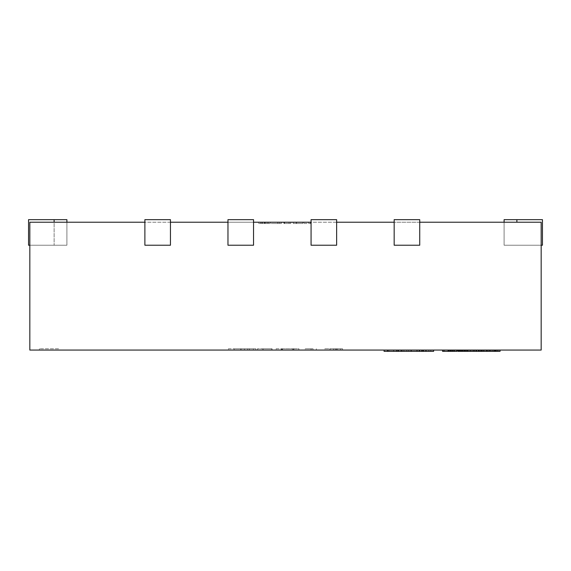 <?xml version="1.0" encoding="UTF-8"?>
<svg xmlns="http://www.w3.org/2000/svg" width="571" height="571" viewBox="0 0 571 571"><rect width="100%" height="100%" fill="white"/><g stroke="black" fill="none" stroke-linecap="round" stroke-linejoin="round"><path stroke-width="0.43" stroke-dasharray="2.85 2.14" d="M170.451 245.23L170.451 219.664L144.884 219.664L170.451 219.664L170.451 245.23L170.451 219.664L144.884 219.664L144.884 245.23L144.884 219.664L144.884 245.23L170.451 245.23M541.172 245.23L504.1 245.23L542.45 245.23L542.45 219.664L504.1 219.664L542.45 219.664L504.1 219.664L542.45 219.664L542.45 245.23L504.1 245.23L542.45 245.23L542.45 219.664L542.45 245.23L504.1 245.23L542.45 245.23L542.45 219.664L542.45 245.23L504.1 245.23L542.45 245.23L542.45 219.664L504.1 219.664L516.883 219.664L504.1 219.664L504.1 245.23L504.1 222.219M253.538 245.23L253.538 219.664L227.972 219.664L253.538 219.664L253.538 245.23L253.538 219.664L227.972 219.664L227.972 245.23L227.972 219.664L227.972 245.23L253.538 245.23M336.633 245.23L336.633 219.664L311.067 219.664L336.633 219.664L336.633 245.23L336.633 219.664L311.067 219.664L311.067 245.23L311.067 219.664L311.067 245.23L336.633 245.23M419.728 245.23L419.728 219.664L394.161 219.664L419.728 219.664L419.728 245.23L419.728 219.664L394.161 219.664L394.161 245.23L394.161 219.664L394.161 245.23L419.728 245.23M29.828 245.23L66.9 245.23L28.55 245.23L66.9 245.23L28.55 245.23L66.9 245.23L28.55 245.23L66.9 245.23L28.55 245.23L28.55 219.664L54.117 219.664L28.55 219.664L28.55 245.23L28.55 219.664L66.9 219.664L28.55 219.664L28.55 245.23L28.55 219.664L66.9 219.664L28.55 219.664L28.55 245.23L28.55 219.664L66.9 219.664L54.117 219.664L54.117 245.23L54.117 222.219M66.9 222.219L66.9 245.23L66.9 219.664L54.117 219.664L54.117 245.23L54.117 219.664M58.592 348.781L39.413 348.781L58.592 348.781L58.592 350.059L39.413 350.059L58.592 350.059M39.413 348.781L39.413 350.059M495.899 350.059L490.232 350.059L495.899 350.059M478.676 350.059L472.802 350.059L478.676 350.059L478.676 351.336L478.676 350.059M459.127 350.059L471.325 350.059L459.127 350.059L459.127 351.336L478.676 351.336L474.208 351.336L478.427 351.336L476.557 351.336L478.12 351.336L478.12 350.059L486.385 350.059L476.557 350.059L478.12 350.059L478.12 351.336L489.625 351.336M460.112 350.059L457.863 350.059L461.725 350.059L460.112 350.059L460.112 351.336L457.863 351.336L457.863 350.059L463.131 350.059L457.871 350.059M462.753 350.059L459.284 350.059L462.753 350.059L462.753 351.336L462.753 350.059M453.188 350.059L456.008 350.059L453.188 350.059L453.188 351.336L450.505 351.336L454.644 351.336L449.741 351.336L453.188 351.336M454.609 350.059L449.741 350.059L454.609 350.059L454.609 351.336M470.069 350.059L474.472 350.059L468.47 350.059L470.061 350.059L470.069 351.336L473.302 351.336L468.47 351.336L470.061 351.336L470.061 350.059M475.95 350.059L474.308 350.059L475.95 350.059M305.142 350.059L316.37 350.059L305.142 350.059L305.142 348.781L305.142 350.059M293.608 350.059L276.143 350.059L293.901 350.059L293.608 348.781L293.608 350.059L293.608 348.781L298.904 348.781L298.904 350.059L298.904 348.781L293.323 348.781L293.323 350.059M257.435 350.059L272.096 350.059L257.435 350.059L257.435 348.781L257.435 350.059M244.502 350.059L228.443 350.059L255.879 350.059L244.502 350.059L244.502 348.781L240.805 348.781L240.805 350.059M29.828 350.059L541.172 350.059L541.172 222.219L29.828 222.219L29.828 350.059M336.155 350.059L324.785 350.059L336.155 350.059L336.155 348.781L340.687 348.781L340.687 350.059L340.687 348.781L336.433 348.781L336.433 350.059M448.321 350.059L442.561 350.059L448.321 350.059L448.321 351.336L443.974 351.336L443.974 350.059L448.185 350.059L442.561 350.059L448.435 350.059L443.974 350.059L447.878 350.059L443.974 350.059L443.974 351.336L443.974 350.059L443.974 351.336L447.878 351.336L447.878 350.059L447.878 351.336L443.974 351.336L443.974 350.059M453.916 350.059L448.763 350.059L453.916 350.059L453.916 351.336L456.943 351.336L456.943 350.059L450.248 350.059L456.943 350.059L456.943 351.336L450.248 351.336L450.248 350.059M464.444 350.059L460.54 350.059L464.444 350.059L464.444 351.336L464.444 350.059M483.744 350.059L488.148 350.059L482.145 350.059L483.73 350.059L483.744 351.336L488.148 351.336L482.145 351.336L483.73 351.336L483.73 350.059M489.625 350.059L487.984 350.059L489.625 350.059M425.93 350.059L384.083 350.059L425.93 350.059M406.759 350.059L419.564 350.059L406.759 350.059L406.759 351.336L400.935 351.336L419.564 351.336L406.759 351.336M296.784 223.497L302.78 223.497L293.266 223.497L293.266 222.219L302.78 222.219L293.266 222.219L301.06 222.219L293.266 222.219L293.266 223.497L293.266 222.219L293.266 223.497L296.784 223.497L296.784 222.219M277.941 222.219L271.132 222.219L277.941 222.219L277.941 223.497L281.417 223.497L281.417 222.219L281.417 223.497L277.813 223.497L277.813 222.219L272.845 222.219L277.82 222.219L277.82 223.497L271.132 223.497L271.132 222.219M419.728 222.219L394.161 222.219M336.633 222.219L311.067 222.219M253.538 222.219L227.972 222.219M170.451 222.219L144.884 222.219M263.645 222.219L270.197 222.219L263.645 222.219L263.645 223.497L258.656 223.497L258.656 222.219M283.915 222.219L290.775 222.219L283.915 222.219L283.915 223.497L283.915 222.219M303.872 222.219L310.417 222.219L303.872 222.219L303.872 223.497L303.872 222.219M258.656 223.497L260.526 223.497L260.526 222.219M260.526 223.497L261.825 223.497L261.825 222.219M261.825 223.497L267.107 223.497L267.107 222.219M267.107 223.497L268.327 223.497L268.327 222.219M268.327 223.497L270.197 223.497L270.197 222.219M270.197 223.497L265.365 223.497L265.365 222.219M265.365 223.497L263.645 223.497M266.671 223.497L262.396 223.497L266.671 223.497L266.671 222.219L262.396 222.219L266.671 222.219M262.396 223.497L262.396 222.219M264.766 223.497L264.766 222.219M264.559 223.497L264.559 222.219M264.516 223.497L264.516 222.219M264.323 223.497L264.323 222.219M271.132 223.497L277.941 223.497M272.845 223.497L279.704 223.497L272.845 223.497L272.845 222.219M279.704 223.497L279.704 222.219L279.704 223.497M277.891 223.497L277.891 222.219M283.915 223.497L290.775 223.497L290.775 222.219L290.775 223.497L284.222 223.497L284.222 222.219L284.222 223.497L289.062 223.497L289.062 222.219L289.062 223.497L284.536 223.497L284.536 222.219L284.536 223.497L289.062 223.497L289.062 222.219L289.062 223.497L283.915 223.497M302.78 223.497L302.78 222.219M301.06 223.497L293.266 223.497L296.263 223.497L296.278 222.219L296.263 223.497L301.06 223.497L301.06 222.219M296.549 223.497L296.549 222.219M303.872 223.497L310.417 223.497L310.417 222.219L310.417 223.497L308.704 223.497L308.704 222.219L308.704 223.497L303.872 223.497M240.805 348.781L228.443 348.781L228.443 350.059M228.443 348.781L241.219 348.781L241.219 350.059M241.219 348.781L253.388 348.781L253.388 350.059M253.388 348.781L249.905 348.781L249.905 350.059M249.905 348.781L249.47 348.781L249.47 350.059M249.47 348.781L255.879 348.781L255.879 350.059M255.879 348.781L247.878 348.781L247.878 350.059M247.878 348.781L244.502 348.781M247.678 348.781L234.174 348.781L247.678 348.781L247.678 350.059L234.174 350.059L247.678 350.059M241.055 348.781L241.055 350.059M234.174 348.781L234.174 350.059M240.912 348.781L240.912 350.059M272.096 348.781L272.096 350.059L272.096 348.781L262.917 348.781L262.917 350.059L262.917 348.781L271.468 348.781L271.468 350.059L271.468 348.781L263.053 348.781L263.053 350.059L263.053 348.781L257.435 348.781L272.096 348.781M293.323 348.781L281.253 348.781L281.253 350.059M281.253 348.781L281.168 350.059M281.168 348.781L281.446 350.059L281.446 348.781L276.143 348.781L276.143 350.059L276.143 348.781L282.095 348.781L282.095 350.059M282.095 348.781L293.815 348.781L293.815 350.059M293.815 348.781L293.901 350.059M313.022 348.781L305.142 348.781L313.022 348.781L313.022 350.059M316.37 348.781L316.37 350.059L316.37 348.781M311.067 348.781L311.067 350.059L311.067 348.781M336.433 348.781L329.91 348.781L329.91 350.059M329.91 348.781L330.009 350.059M330.009 348.781L335.491 348.781L335.491 350.059M335.491 348.781L342.557 348.781L342.557 350.059M342.557 348.781L333.828 348.781L333.828 350.059M333.828 348.781L324.785 348.781L324.785 350.059M324.785 348.781L336.155 348.781M333.685 348.781L330.088 348.781L337.261 348.781L333.685 348.781L333.685 350.059L330.088 350.059L333.685 350.059M330.088 348.781L330.088 350.059M337.261 348.781L337.261 350.059M333.714 348.781L333.714 350.059M443.974 351.336L448.185 351.336L442.561 351.336L442.561 350.059L442.561 351.336L448.321 351.336M450.248 351.336L456.943 351.336L456.943 350.059M448.763 351.336L453.916 351.336M463.845 351.336L466.9 351.336L464.123 351.336L465.008 351.336L465.001 350.059L465.008 351.336L463.845 351.336L463.845 350.059M460.54 351.336L460.54 350.059L460.54 351.336L464.444 351.336L460.54 351.336L460.54 350.059L460.54 351.336L464.751 351.336L460.54 351.336M464.751 351.336L464.751 350.059M474.472 351.336L473.273 351.336L474.472 351.336L474.472 350.059M467.064 351.336L467.064 350.059M468.47 351.336L468.47 350.059L468.47 351.336M479.611 351.336L483.28 351.336L479.611 351.336L479.611 350.059L483.28 350.059L479.611 350.059M479.169 351.336L479.169 350.059M483.716 351.336L483.716 350.059M484.829 351.336L484.829 350.059M483.28 351.336L483.28 350.059M481.631 351.336L481.631 350.059M481.46 351.336L481.46 350.059M481.424 351.336L481.424 350.059M481.246 351.336L481.246 350.059M442.561 350.059L442.561 351.336L448.435 351.336L448.435 350.059M448.185 351.336L448.185 350.059L448.185 351.336M451.497 351.336L454.644 351.336L451.497 351.336L451.133 350.059L454.644 350.059L451.497 350.059M450.505 351.336L450.505 350.059L450.505 351.336M454.644 351.336L454.644 350.059M449.741 351.336L449.741 350.059M456.008 351.336L456.008 350.059L456.008 351.336M451.133 351.336L451.133 350.059M454.059 351.336L454.059 350.059M459.94 350.059L459.94 351.336L463.131 351.336L463.131 350.059M463.131 351.336L460.911 351.336L460.911 350.059L460.911 351.336L459.284 351.336L459.284 350.059M459.284 351.336L459.698 351.336L459.698 350.059M459.698 351.336L458.749 351.336M459.94 351.336L461.725 351.336L461.725 350.059M461.725 351.336L460.112 351.336M469.912 351.336L469.912 350.059M471.325 351.336L471.325 350.059M467.777 351.336L467.777 350.059L467.792 351.336M467.613 351.336L467.613 350.059M467.578 351.336L467.578 350.059M467.406 351.336L467.406 350.059M466.9 351.336L466.9 350.059M464.123 351.336L464.123 350.059L464.123 351.336M478.12 351.336L474.208 351.336L474.208 350.059L474.208 351.336L478.12 351.336L478.12 350.059M474.208 351.336L474.208 350.059L474.208 351.336M478.427 351.336L478.427 350.059L478.427 351.336M472.802 351.336L472.802 350.059L472.802 351.336M480.739 351.336L480.739 350.059L480.739 351.336M482.145 351.336L482.145 350.059L482.145 351.336M488.148 351.336L488.148 350.059M490.232 351.336L500.06 351.336M493.287 351.336L496.956 351.336L493.287 351.336L493.287 350.059L496.956 350.059L493.287 350.059M491.788 351.336L491.788 350.059M492.837 351.336L492.837 350.059M497.391 351.336L497.391 350.059M498.504 351.336L498.504 350.059M496.956 351.336L496.956 350.059M495.3 351.336L495.3 350.059M495.136 351.336L495.136 350.059M495.1 351.336L495.1 350.059M494.921 351.336L494.921 350.059M384.083 351.336L433.617 351.336M400.856 351.336C404.76 351.336 404.76 351.336 400.856 351.336C404.76 351.336 404.76 351.336 400.856 351.336C396.966 351.336 396.966 351.336 400.856 351.336C396.966 351.336 396.966 351.336 400.856 351.336L400.856 350.059C404.76 350.059 404.76 350.059 400.856 350.059C404.76 350.059 404.76 350.059 400.856 350.059C396.966 350.059 396.966 350.059 400.856 350.059C396.966 350.059 396.966 350.059 400.856 350.059L400.856 351.336M393.555 351.336L393.555 350.059M408.7 351.336L408.7 350.059L408.7 351.336M419.564 351.336L419.564 350.059M417.158 351.336L417.158 350.059M393.633 351.336L393.633 350.059M388.979 351.336L388.979 350.059M422.126 351.336L422.126 350.059M428.807 351.336L428.807 350.059M423.218 351.336L423.218 350.059M416.851 351.336L416.851 350.059M419.1 351.336L419.1 350.059M423.682 351.336L423.682 350.059M516.883 219.664L516.883 222.219M282.474 348.781L282.474 350.059M281.446 348.781L281.446 350.059M292.545 348.781L292.545 350.059M454.123 351.336L454.123 350.059M451.318 351.336L451.318 350.059M451.39 351.336L451.39 350.059M454.366 351.336L454.366 350.059M450.169 351.336L450.169 350.059M474.308 351.336L474.308 350.059M470.126 351.336L470.126 350.059M473.302 351.336L473.302 350.059L473.273 351.336M453.06 351.336L453.06 350.059M452.332 351.336L452.332 350.059M450.412 351.336L450.412 350.059M452.218 351.336L452.218 350.059M452.817 351.336L452.817 350.059M451.525 351.336L451.525 350.059M452.567 351.336L452.567 350.059M459.976 351.336L459.976 350.059M462.253 351.336L462.253 350.059M462.674 351.336L462.674 350.059M459.576 351.336L459.576 350.059M460.776 351.336L460.776 350.059M458.256 351.336L458.256 350.059M461.375 351.336L461.375 350.059M466.3 351.336L466.3 350.059M464.901 351.336L464.901 350.059M487.984 351.336L487.984 350.059M483.851 351.336L483.851 350.059M483.794 351.336L483.794 350.059M486.977 351.336L486.977 350.059M486.949 351.336L486.949 350.059M387.345 351.336L387.345 350.059M400.935 351.336L400.935 350.059L400.935 351.336M396.738 351.336L396.738 350.059M411.256 351.336L411.256 350.059M422.747 351.336L422.747 350.059M419.721 351.336L419.721 350.059M419.257 351.336L419.257 350.059M430.748 351.336L430.748 350.059M504.1 245.23L504.1 219.664L504.1 245.23M66.9 219.664L66.9 245.23L66.9 219.664M403.883 350.059L403.883 351.336M397.83 350.059L397.83 351.336"/><path stroke-width="0.86" d="M541.172 245.23L542.45 245.23L542.45 219.664L504.1 219.664L504.1 222.219M66.9 222.219L66.9 219.664L28.55 219.664L28.55 245.23L29.828 245.23M170.451 219.664L170.451 245.23L144.884 245.23L144.884 219.664L170.451 219.664M253.538 219.664L253.538 245.23L227.972 245.23L227.972 219.664L253.538 219.664M336.633 219.664L336.633 245.23L311.067 245.23L311.067 219.664L336.633 219.664M419.728 219.664L419.728 245.23L394.161 245.23L394.161 219.664L419.728 219.664M419.728 222.219L541.172 222.219L541.172 350.059L29.828 350.059L29.828 222.219L144.884 222.219M394.161 222.219L336.633 222.219M311.067 222.219L253.538 222.219M227.972 222.219L170.451 222.219M448.435 350.059L448.435 351.336L448.321 350.059M448.321 351.336L443.974 351.336L443.974 350.059M443.974 351.336L442.561 351.336L442.561 350.059M448.763 350.059L448.763 351.336L456.943 351.336L456.943 350.059M489.625 350.059L489.625 351.336L465.001 351.336L465.001 350.059M465.001 351.336L464.751 350.059M464.751 351.336L459.127 351.336L459.127 350.059M475.95 351.336L475.95 350.059M467.064 351.336L467.064 350.059M482.224 351.336L482.224 350.059M486.385 351.336L486.385 350.059M480.718 351.336L480.718 350.059M476.557 351.336L476.557 350.059M457.871 351.336L457.863 350.059L457.871 351.336L458.749 351.336L458.749 350.059M459.127 351.336L458.749 351.336M465.372 351.336L465.372 350.059M500.06 350.059L500.06 351.336L490.232 351.336L490.232 350.059M495.899 351.336L495.899 350.059M494.393 351.336L494.393 350.059M433.617 350.059L433.617 351.336L384.083 351.336L384.083 350.059M425.93 351.336L425.93 350.059M421.741 351.336L421.741 350.059M398.451 351.336L398.451 350.059M516.883 222.219L516.883 219.664M54.117 219.664L54.117 222.219M454.352 351.336L454.352 350.059M450.341 351.336L450.341 350.059M474.308 351.336L474.308 350.059M470.176 351.336L470.176 350.059M487.984 351.336L487.984 350.059M411.184 351.336L411.184 350.059M401.863 351.336L401.863 350.059M396.667 351.336L396.667 350.059M387.738 351.336L387.738 350.059"/></g></svg>
